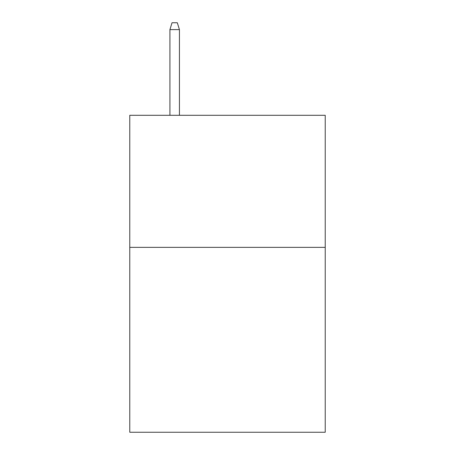 <?xml version="1.0" encoding="UTF-8"?>
<svg xmlns="http://www.w3.org/2000/svg" width="455" height="455" viewBox="0 0 455 455"><rect width="100%" height="100%" fill="white"/><g stroke="black" fill="none" stroke-linecap="round" stroke-linejoin="round"><path stroke-width="0.68" d="M325.228 247.361L325.228 432.25L129.772 432.25L129.772 115.297L325.228 115.297L325.228 247.361L129.772 247.361M179.429 115.297L179.429 29.615L169.92 29.615L169.92 115.297M169.92 29.615L172.036 22.75L177.313 22.75L179.429 29.615"/></g></svg>
